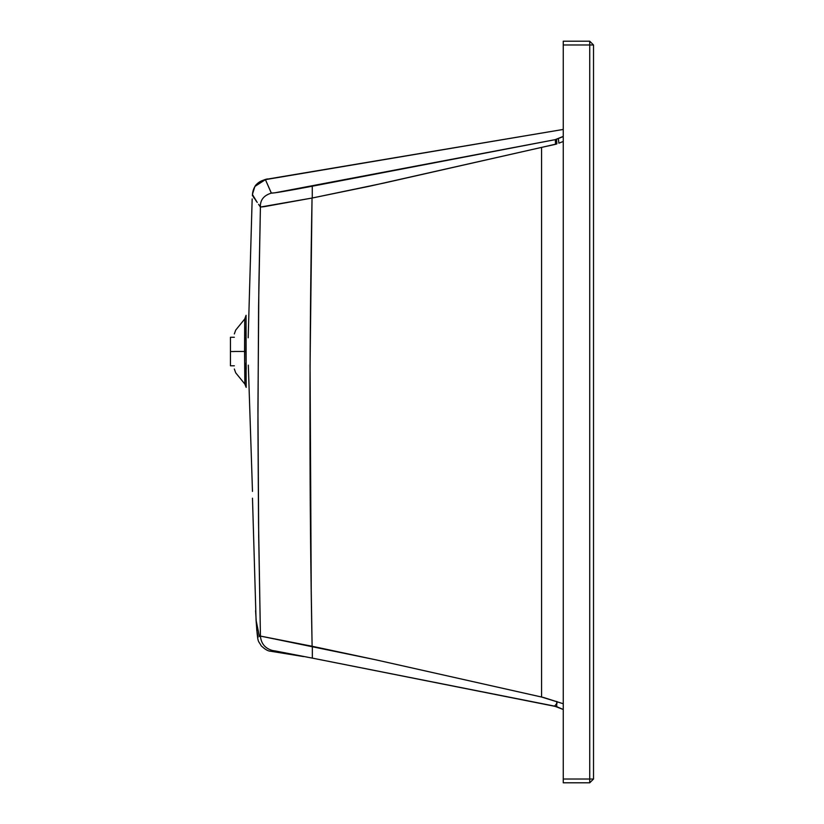 <?xml version="1.0" encoding="UTF-8"?>
<svg xmlns="http://www.w3.org/2000/svg" width="824" height="824" viewBox="0 0 824 824"><rect width="100%" height="100%" fill="white"/><g stroke="black" fill="none" stroke-linecap="round" stroke-linejoin="round"><path stroke-width="1.24" d="M234.346 365.794L230.452 365.794L230.452 337.274L234.346 337.274M230.452 351.529L234.346 351.529L230.452 351.529C230.452 333.154 230.452 333.154 230.452 351.529C230.452 369.914 230.452 369.914 230.452 351.529M563.255 782.8L589.737 782.8L563.255 782.8L563.255 779.02L589.737 779.02L589.737 782.8L589.737 779.02L593.517 779.02L589.737 782.8L593.517 779.02L593.517 44.98L593.517 779.02L563.255 779.02L563.255 44.98L589.737 44.98L589.737 779.02L589.737 44.98L593.517 44.98L589.737 44.98L589.737 41.2L593.517 44.98L589.737 41.2L589.737 44.98L563.255 44.98L563.255 41.2L589.737 41.2L563.255 41.2M593.517 327.056L593.517 342.042M556.581 706.662L312.337 658.119L554.398 706.086L563.255 709.495L556.664 706.642M556.468 703.706L557.055 703.274M593.517 486.479L593.517 524.857M593.517 529.482L593.517 534.024M555.345 139.72L563.255 136.393L555.16 139.668L312.275 186.214L312.275 198.007L384.097 183.031L541.574 147.393L369.729 186.183L312.038 198.048L310.061 365.702L311.235 590.756L312.111 646.253L375.198 659.684L541.584 697.032L541.574 147.393L556.88 143.881L556.509 139.277L558.363 138.525L558.868 143.17L558.363 138.525L563.255 136.547L556.509 139.277L556.88 143.881L555.531 144.324L555.345 139.72L555.531 144.324L541.574 147.393L541.584 697.032L563.255 703.748L543.572 697.485L375.198 659.684L260.405 636.077C261.156 643.75 265.256 648.57 272.703 650.558L270.468 651.207L272.703 650.558L275.793 651.053L312.337 658.119L312.337 646.294L312.337 658.119L275.793 651.053M556.983 703.315L554.573 706.127M260.281 636.128L259.406 636.54L256.079 620.235L252.484 498.18M260.405 636.077L312.111 646.253C309.288 496.697 309.257 347.295 312.038 198.048L264.123 206.68L260.415 207.04L258.849 204.702M556.777 701.451L556.736 706.59L556.777 701.451M558.868 143.17L563.255 141.481L558.868 143.17M252.484 491.403L248.323 365.156M248.189 337.778L252.165 198.924M563.255 136.547L561.041 137.443L563.255 136.547M258.592 204.331L260.415 207.04L258.592 306.291L257.933 421.847L258.54 522.859L260.435 636.066L258.695 536.012L257.933 409.198L258.86 286.361L260.415 207.04C260.065 200.098 263.711 195.453 271.364 193.104L265.421 179.632L563.255 129.44L265.421 179.632C257.634 181.404 253.308 186.286 252.453 194.299L254.904 186.43L265.421 179.632L271.292 193.063L274.722 192.837L555.16 139.668M252.484 194.577L257.232 202.436M256.769 201.798L255.595 200.18M254.719 198.965L254.338 198.409M254.245 198.275L253.627 197.358M253.524 197.183L253.05 196.359M252.803 195.865L252.515 194.855M255.584 610.708L256.8 630.535L258.056 637.23M246.067 315.396L246.16 386.765M312.275 198.007L312.275 186.214C286.958 191.013 273.321 193.31 271.364 193.104C263.711 195.453 260.065 200.098 260.415 207.04L312.275 198.007M246.232 369.276L245.912 351.457L235.695 351.457C235.695 323.925 235.695 323.925 235.695 351.457L234.346 351.457C234.346 328.848 234.346 328.848 234.346 351.457L235.695 351.457C235.695 323.945 235.695 323.945 235.695 351.457L244.563 351.457L244.718 319.012L244.563 351.457L245.912 351.457L246.067 315.314L246.088 334.348M244.718 319.032L246.067 315.314M244.718 320.309L244.718 322.874M244.718 326.417L244.718 330.3M244.718 330.908L244.738 335.492M244.738 336.892L244.749 339.797M244.563 351.457L244.852 384.087L244.563 351.457M244.862 362.962L244.862 363.693M244.862 364.435L244.872 365.156M244.872 365.877L244.872 366.587M244.872 367.288L244.893 370.646M244.893 371.284L244.893 371.902M244.893 372.52L244.903 374.292M244.903 374.848L244.903 378.824M244.903 379.246L244.903 380.431M244.862 384.066L235.695 372.808L234.346 368.987M235.695 351.457C235.695 378.978 235.695 378.978 235.695 351.457C235.695 378.999 235.695 378.999 235.695 351.457M234.346 351.457C234.346 374.075 234.346 374.075 234.346 351.457M593.517 721.803L593.517 717.323M593.517 725.388L593.517 724.512M593.517 726.129L593.517 720.166M256.079 620.235C257.902 645.501 257.994 639.434 261.167 645.789C264.998 649.374 268.099 651.176 270.468 651.207L303.593 656.584M252.371 195.648L252.958 191.271M563.255 129.44L267.852 179.035C267.563 178.406 257.49 181.579 254.904 186.43M234.346 333.936L235.695 330.115L244.718 319.001M246.118 384.767L246.139 385.745M246.18 387.414L244.852 384.087"/></g></svg>
